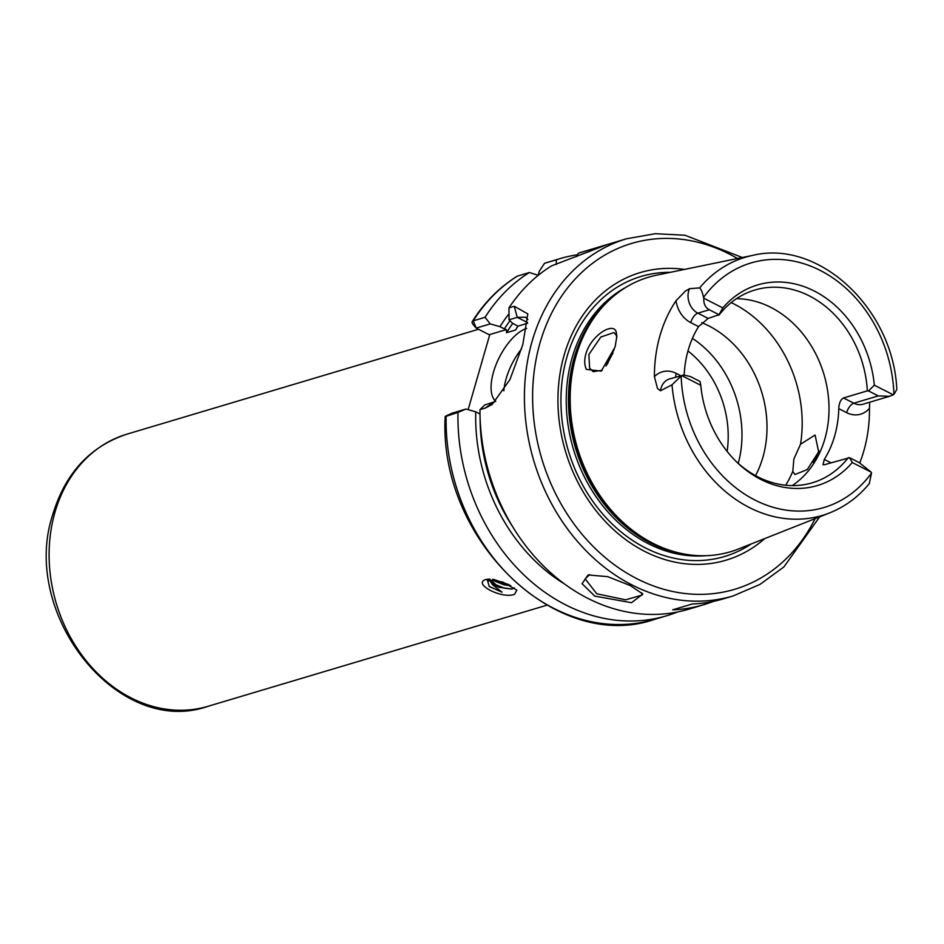 <?xml version="1.0" encoding="UTF-8"?>
<svg xmlns="http://www.w3.org/2000/svg" width="944" height="944" viewBox="0 0 944 944"><rect width="100%" height="100%" fill="white"/><g stroke="black" fill="none" stroke-linecap="round" stroke-linejoin="round"><path stroke-width="1.42" d="M489.523 579.061L498.869 587.251L512.037 589.021L514.244 587.77M485.759 579.498L502.822 582.059L516.84 590.142L514.633 594.213C502.68 599.546 472.047 583.911 485.759 579.498L485.452 579.592M511.105 589.174L512.037 589.021M487.08 579.203L489.311 586.554L502.031 592.183L492.579 584.749L488.803 579.073M616.798 337.787L616.361 335.439L614.072 332.536L600.832 337.008L588.891 354.484L589.611 368.113L593.127 371.665L602.213 370.284M615.122 346.885L601.257 371.11L586.448 369.411C584.383 365.375 584.183 360.254 585.835 354.035C591.038 335.014 614.214 321.22 616.29 332.394L616.833 336.418L615.122 346.885M817.917 454.099L815.439 459.409M813.362 462.69L818.92 450.831M589.599 574.648L585.174 578.873L596.761 593.776L625.612 599.818L642.073 595.086L641.66 592.82M630.238 585.54L642.852 594.036L631.512 602.709L594.814 596.112L582.059 583.711L588.112 574.943L607.7 576.654L630.238 585.54M660.47 390.769L672.022 384.822L681.167 376.007A17.039 13.936 -106.6 0 1 681.792 375.618L669.638 378.898A17.039 13.936 73.4 0 0 660.977 388.326A17.039 13.936 73.4 0 0 660.47 390.769L657.543 388.574L654.404 376.656A136.148 111.333 -106.6 0 1 659.891 335.97A136.148 111.333 -106.6 0 1 676.034 300.711L685.285 291.189L689.557 288.675A17.039 13.936 73.4 0 0 688.719 290.941A17.039 13.936 73.4 0 0 697.887 313.172A8.874 4.024 -63 0 0 690.713 322.612A25.913 21.193 -106.6 0 1 676.034 300.711M683.043 374.898L690.3 376.491L699.988 381.435L700.778 385.294L681.792 375.618M709.298 309.762L697.887 313.172L708.165 318.411L718.998 314.706L709.298 309.762C705.298 307.555 703.469 303.72 703.835 298.245A17.039 13.936 -106.6 0 1 703.563 297.395C702.454 292.416 701.144 289.253 699.622 287.908L689.557 288.675M526.705 328.382A41.418 18.797 -63 0 0 493.405 372.396A41.418 18.797 -63 0 0 495.742 401.342M521.536 348.926A41.418 18.797 -63 0 0 506.09 378.863A41.418 18.797 -63 0 0 503.86 390.828M819.699 516.828L783.874 566.943L759.955 584.43L733.134 595.935A186.357 152.385 -106.6 0 1 572.029 534.87A186.357 152.385 -106.6 0 1 531.932 341.929A186.357 152.385 -106.6 0 1 626.58 238.773L582.129 252.036A186.357 152.385 73.4 0 0 578.377 253.216L606.874 244.72L551.438 265.913A186.357 152.385 73.4 0 0 508.958 307.862L514.256 306.281L527.814 313.892L522.799 344.654L509.925 379.618L492.143 404.48L485.263 408.079L479.965 409.649L484.803 404.929L495.647 401.436M606.013 366.024L614.202 349.268M800.512 444.258L793.88 459.008L792.807 471.339L794.931 474.549L807.226 469.581L818.649 451.857L815.085 435.019L800.512 444.258A118.319 96.76 73.4 0 0 731.199 302.576M684.199 374.721A100.571 82.246 -106.6 0 1 688.129 350.366A100.571 82.246 -106.6 0 1 698.572 326.612L690.713 322.612M708.165 318.411L698.572 326.612M869.707 402.215L869.459 408.28A25.913 21.193 -106.6 0 1 846.626 412.646L838.768 408.646C839.027 403.123 840.608 399.56 843.523 397.967L867.335 390.863A100.571 82.246 73.4 0 0 754.881 290.02A100.571 82.246 73.4 0 0 718.927 315.19M838.768 408.646A100.571 82.246 -106.6 0 1 834.744 435.668A100.571 82.246 -106.6 0 1 824.313 459.409L830.921 462.784M792.252 485.594A100.571 82.246 73.4 0 0 824.95 438.594A100.571 82.246 73.4 0 0 736.485 298.682M755.53 475.623A100.571 82.246 73.4 0 0 762.953 457.085A100.571 82.246 73.4 0 0 701.793 322.695M613.022 353.08A100.571 82.246 73.4 0 0 607.417 364.042M738.243 463.398A100.571 82.246 73.4 0 0 741.984 433.945A100.571 82.246 73.4 0 0 722.738 369.434A100.571 82.246 73.4 0 0 692.412 338.353M764.746 538.587A150.084 122.732 -106.6 0 1 613.848 529.891A150.084 122.732 -106.6 0 1 563.993 355.64A150.084 122.732 -106.6 0 1 684.447 269.429M824.313 459.409L822.979 464.743L824.513 464.696L849.565 457.698L859.264 462.643L871.253 472.212A17.039 13.936 -106.6 0 1 871.524 473.062L869.282 483.67C858.273 496.981 845.092 506.704 829.752 512.852L738.491 548.983A143.264 117.15 -106.6 0 1 684.789 554.128A143.264 117.15 -106.6 0 1 575.934 356.454A143.264 117.15 -106.6 0 1 609.045 300.239A143.264 117.15 -106.6 0 1 656.788 275.117L752.923 255.34A134.709 110.153 -106.6 0 0 699.622 287.908M869.459 408.28A137.328 112.301 -106.6 0 1 863.925 450.536A137.328 112.301 -106.6 0 1 859.748 462.89M733.134 595.935L723.352 598.85A186.357 152.385 73.4 0 1 692.247 603.995L672.659 609.836A186.357 152.385 73.4 0 0 703.764 604.691A186.357 152.385 73.4 0 0 713.44 601.375M479.965 409.649A186.357 152.385 73.4 0 0 688.683 609.199L703.764 604.691M510.763 585.634L504.297 584.926L495.47 581.433L492.52 579.309M509.736 585.091L504.462 584.36L493.547 579.463M498.869 587.251L492.249 583.663L489.488 579.156M512.804 323.308A162.687 133.033 73.4 0 0 506.586 332.689L506.326 329.598L504.379 328.913A165.648 135.452 -106.6 0 1 509.984 320.736M527.873 319.591L525.537 317.196L517.253 317.337L509.052 319.792L512.226 323.025L517.808 326.164L515.566 330.011A162.687 133.033 -106.6 0 1 517.489 326.931M506.586 332.689L515.566 330.011M703.835 298.245L722.821 307.921A104.678 85.597 -106.6 0 1 814.365 291.071A104.678 85.597 -106.6 0 1 874.321 385.164L893.295 394.84L889.496 396.315L878.274 395.902L868.574 390.958L874.321 385.164M752.923 255.34C819.392 239.127 893.472 309.372 896.8 389.447L893.921 394.439A17.039 13.936 -106.6 0 1 893.295 394.84M868.574 390.958L867.335 390.863M722.821 307.921L718.998 314.706M509.052 319.792L508.958 307.862M474.077 325.586C471.717 323.119 471.445 321.538 473.239 320.83L472.307 321.479C484.296 302.528 499.246 287.436 517.147 276.203L529.395 272.497A186.357 152.385 73.4 0 0 485.063 317.302L490.231 323.898L499.99 326.671L504.379 328.913M508.993 313.786A170.958 139.795 73.4 0 0 499.99 326.671M529.395 272.497L538.245 275.329M517.572 276.014A186.357 152.385 73.4 0 0 473.239 320.83L485.063 317.302M578.377 253.216L576.654 256.556M577.598 254.738A186.357 152.385 73.4 0 0 560.087 258.609A186.357 152.385 73.4 0 0 556.335 259.801L544.818 263.223M556.264 264.473L556.335 259.801M479.989 413.991L475.741 411.82L465.982 409.035L457.97 412.434A186.357 152.385 73.4 0 0 666.641 615.771A186.357 152.385 73.4 0 0 677.509 611.972M457.97 412.434L445.167 416.634C438.346 538.906 555.922 653.838 654.817 619.299A186.357 152.385 73.4 0 1 446.146 415.962L451.975 413.212L465.982 409.035M560.087 258.609L548.263 262.137A186.357 152.385 73.4 0 0 544.511 263.329L539.26 271.27L538.115 275.282M475.741 411.82A170.958 139.795 73.4 0 0 564.512 583.958M871.253 472.212L852.279 462.536A104.678 85.597 -106.6 0 1 737.394 462.678A104.678 85.597 -106.6 0 1 700.778 385.294M736.414 461.734A100.571 82.246 73.4 0 0 812.383 482.773A100.571 82.246 73.4 0 0 848.326 457.592M852.279 462.536L849.565 457.698M490.231 323.898L476.224 328.075L489.653 334.978M473.239 320.83L476.26 328.146M506.326 329.598L489.794 334.53L468.13 409.649M527.519 323.273L517.808 326.164M502.031 592.183L489.051 586.354M511.99 589.032L504.379 588.195L491.269 582.802M488.968 581.008L487.364 579.168M508.509 584.489L494.137 579.569M727.116 451.409A93.173 76.193 73.4 0 0 687.964 350.979M54.823 512.745A141.989 116.1 73.4 0 0 85.385 659.75A141.989 116.1 73.4 0 0 208.128 706.265C117.776 738.279 19.517 613.6 52.84 514.291C65.396 473.121 90.093 446.406 126.944 434.146A141.989 116.1 73.4 0 0 54.823 512.745M737.476 258.514A180.446 147.547 73.4 0 0 539.885 343.356A180.446 147.547 73.4 0 0 623.547 571.061A180.446 147.547 73.4 0 0 815.085 518.657M751.271 543.921A146.119 119.487 -106.6 0 1 609.706 521.548A146.119 119.487 -106.6 0 1 566.825 357.339A146.119 119.487 -106.6 0 1 670.252 272.344M706.065 555.686A142.072 116.183 -106.6 0 1 571.97 358.39A142.072 116.183 -106.6 0 1 625.99 287.271M688.117 554.671A142.072 116.183 -106.6 0 1 574.176 357.741A142.072 116.183 -106.6 0 1 611.523 297.962M684.789 554.128L682.642 553.739A142.202 116.277 -106.6 0 1 574.589 357.54A142.202 116.277 -106.6 0 1 607.452 301.738L609.045 300.239M829.752 512.852A134.709 110.153 -106.6 0 1 672.022 384.822M893.921 394.439A127.617 104.359 73.4 0 0 820.242 270.432A127.617 104.359 73.4 0 0 703.563 297.395M512.462 526.374A165.648 135.452 -106.6 0 1 480.095 417.873M681.167 376.007A127.617 104.359 73.4 0 0 754.846 500.013A127.617 104.359 73.4 0 0 871.524 473.062M785.703 485.228A118.319 96.76 73.4 0 0 792.807 471.339M514.256 306.281L517.253 317.337L527.59 322.612M493.004 402.486L485.263 408.079M654.404 376.656A25.913 21.193 -106.6 0 1 676.246 373.376L680.636 375.618M843.523 397.967L853.801 403.206L878.274 395.902M846.626 412.646A8.874 4.024 -63 0 1 853.801 403.206A17.039 13.936 73.4 0 0 863.028 404.209L889.496 396.315M675.762 377.069A8.874 4.024 117 0 1 676.246 373.376M546.847 605.21L208.128 706.265M666.641 615.771L654.817 619.299M478.466 329.267L126.944 434.146M742.338 257.511L684.907 235.221L655.325 233.699L626.58 238.773M473.381 324.878L476.213 328.111M451.964 413.224L445.662 416.139"/></g></svg>
